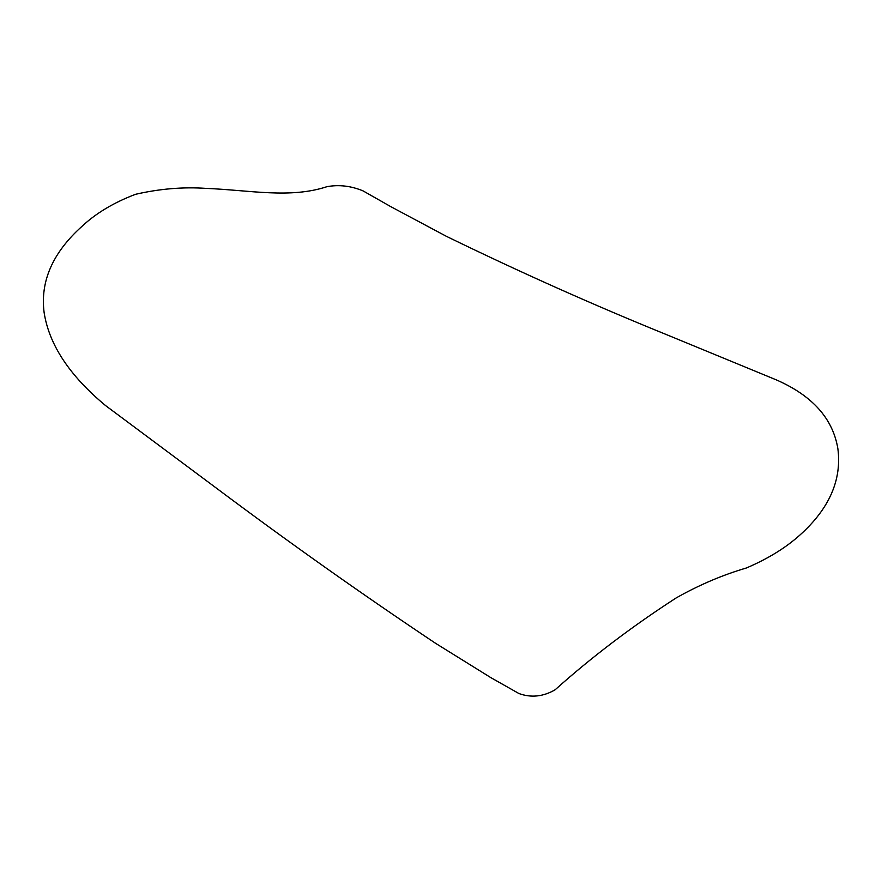 <?xml version="1.0" encoding="UTF-8"?>
<svg xmlns="http://www.w3.org/2000/svg" width="882" height="882" viewBox="0 0 882 882"><rect width="100%" height="100%" fill="white"/><g stroke="black" fill="none" stroke-linecap="round" stroke-linejoin="round"><path stroke-width="0.66" stroke-dasharray="4.41 3.31" d=""/><path stroke-width="1.32" d="M676.24 597.886C699.04 584.998 722.413 575.031 746.381 567.986C767.99 558.747 785.862 547.733 800.018 534.955C829.278 508.671 841.902 479.951 837.889 448.784C832.95 418.674 812.454 395.72 776.436 379.933L666.781 334.741C593.619 305.04 520.171 272.24 446.446 236.354L391.046 206.796L363.086 190.898C350.915 185.87 338.853 184.47 326.902 186.697C290.167 198.781 250.466 190.225 205.76 188.362C182.96 186.83 159.587 188.803 135.619 194.283C114.01 202.43 96.138 213.113 81.982 226.332C52.722 252.616 40.098 281.336 44.111 312.493C49.05 344.642 69.546 375.677 105.564 405.577L215.219 487.261C288.381 542.055 361.829 594.06 435.554 643.298L490.954 677.707L518.914 693.517C531.085 697.949 543.147 696.714 555.098 689.801C591.491 657.211 631.876 626.573 676.24 597.886"/></g></svg>

